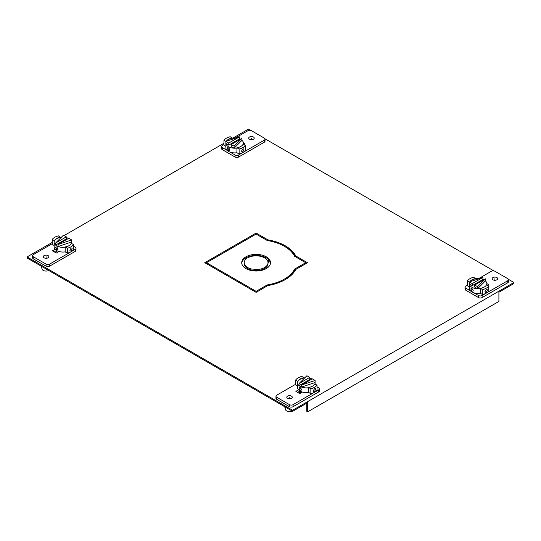<?xml version="1.0" encoding="UTF-8"?>
<svg xmlns="http://www.w3.org/2000/svg" width="541" height="541" viewBox="0 0 541 541"><rect width="100%" height="100%" fill="white"/><g stroke="black" fill="none" stroke-linecap="round" stroke-linejoin="round"><path stroke-width="0.81" d="M470.454 290.869L465.74 288.143A2.543 1.467 180 0 1 464.996 287.109L464.996 289.151A2.543 1.467 0 0 0 465.74 290.186L478.521 297.57A2.543 1.467 0 0 0 482.119 297.57L507.735 282.774A2.543 1.467 0 0 0 508.479 281.739L508.479 279.697A2.543 1.467 180 0 1 507.735 280.732L482.119 295.521A2.543 1.467 180 0 1 478.521 295.521L473.801 292.803M478.609 278.635L491.356 271.278A2.543 1.467 180 0 1 494.954 271.278L507.735 278.656A2.543 1.467 180 0 1 508.479 279.697M482.579 294.554A11.577 6.688 0 0 0 486.285 293.114A11.577 6.688 0 0 0 488.773 290.977L488.773 286.02A11.577 6.688 180 0 1 486.285 288.157A11.577 6.688 180 0 1 482.579 289.597L480.367 288.319L480.367 293.276L482.579 294.554L482.579 289.597M469.331 286.906L467.417 285.804L467.417 280.847A11.577 6.688 180 0 1 469.906 278.703A11.577 6.688 180 0 1 473.612 277.262L475.83 278.798M464.996 287.109A2.543 1.467 180 0 1 465.74 286.067L467.417 285.1M496.861 279.805A2.752 1.589 0 0 0 497.673 278.676A2.752 1.589 0 0 0 495.969 277.208A2.752 1.589 0 0 0 492.966 277.553A2.752 1.589 0 0 0 492.161 278.676A2.752 1.589 0 0 0 493.865 280.15A2.752 1.589 0 0 0 496.861 279.805M487.427 285.242L488.577 284.573L486.859 283.585M475.83 278.541A8.764 5.058 0 0 0 471.901 279.853A8.764 5.058 0 0 0 469.798 281.8M480.367 288.576A8.764 5.058 180 0 1 477.561 288.738A8.764 5.058 180 0 1 471.901 287.264A8.764 5.058 180 0 1 469.351 283.998L469.351 281.949L482.917 277.418L472.205 283.599L467.417 280.847M485 291.558L486.285 289.536L487.089 289.428L487.394 290.179L486.285 292.296L485.399 292.356L485 291.558M480.367 288.319A8.764 5.058 0 0 0 484.296 287.007A8.764 5.058 0 0 0 486.562 284.742L488.773 286.02M482.917 277.418L482.917 279.46L472.205 285.648L469.351 283.998A8.764 5.058 180 0 1 469.331 283.687L469.331 288.387A8.764 5.058 0 0 0 471.901 291.964A8.764 5.058 0 0 0 480.367 293.276M473.213 290.389L471.901 288.387L471.11 288.272L470.819 289.009L471.901 291.146L472.8 291.2L473.213 290.389M485.412 278.858L477.561 286.689L474.7 285.039L485.412 278.858L485.412 280.901A8.764 5.058 180 0 1 486.859 283.687A8.764 5.058 180 0 1 486.65 284.789M477.561 286.689L477.561 288.738L474.7 287.088L474.7 285.039M482.917 279.46A8.764 5.058 180 0 1 483.749 279.819M477.561 288.738L485.412 280.901M470.014 281.733A8.764 5.058 180 0 1 479.184 278.662M472.205 283.599L472.205 285.648M275.971 396.235L275.971 398.284A2.543 1.467 0 0 0 276.715 399.319L289.496 406.697A2.543 1.467 0 0 0 293.094 406.697L318.71 391.907A2.543 1.467 0 0 0 319.454 390.873L319.454 388.823A2.543 1.467 180 0 1 318.71 389.865L314.544 392.272A11.577 6.688 0 0 0 317.033 390.129L317.033 385.172A11.577 6.688 180 0 1 314.544 387.315A11.577 6.688 180 0 1 310.838 388.749L308.62 387.471L308.62 392.428L310.838 393.706A11.577 6.688 0 0 0 314.544 392.272L293.094 404.654A2.543 1.467 180 0 1 289.496 404.654L276.715 397.277A2.543 1.467 180 0 1 275.971 396.235A2.543 1.467 180 0 1 276.715 395.2L295.677 384.252M297.645 392.381L299.991 391.021L297.645 392.381M297.591 386.064L295.677 384.955L295.677 379.998A11.577 6.688 180 0 1 298.165 377.855A11.577 6.688 180 0 1 301.871 376.421L304.083 377.956M317.033 386.822L318.71 387.789A2.543 1.467 180 0 1 319.454 388.823M287.589 396.127A2.752 1.589 0 0 0 286.777 397.256A2.752 1.589 0 0 0 288.481 398.724A2.752 1.589 0 0 0 291.484 398.379A2.752 1.589 0 0 0 292.289 397.256A2.752 1.589 0 0 0 290.585 395.782A2.752 1.589 0 0 0 287.589 396.127M298.531 389.824L295.873 391.359L299.748 393.598L302.405 392.063M310.838 393.706L310.838 388.749M314.544 388.695L313.259 390.71L313.652 391.515L314.544 391.454L315.646 389.331L315.329 388.573L314.544 388.695M308.62 387.471A8.764 5.058 0 0 0 312.549 386.166A8.764 5.058 0 0 0 314.821 383.894L317.033 385.172M297.888 381.533L295.677 379.998M304.083 377.699A8.764 5.058 0 0 0 300.154 379.011A8.764 5.058 0 0 0 297.888 381.277M284.715 406.744L285.513 409.632A4.071 2.347 0 0 0 286.656 410.93A4.071 2.347 0 0 0 292.181 411.052M308.62 387.728A8.764 5.058 180 0 1 301.533 387.065A8.764 5.058 180 0 1 300.154 386.416A8.764 5.058 180 0 1 299.038 385.625A8.764 5.058 180 0 1 297.591 382.839L297.591 387.545A8.764 5.058 0 0 0 300.154 391.123A8.764 5.058 0 0 0 308.62 392.428M299.078 388.168L300.154 390.304L301.06 390.352L301.465 389.547L300.154 387.545L299.369 387.424L299.078 388.168M297.591 382.839A8.764 5.058 180 0 1 304.766 377.868M309.75 378.179A8.764 5.058 180 0 1 312.008 378.977M309.75 377.395L309.75 379.444L299.038 385.625L299.038 383.583L306.889 375.745L309.75 377.395L299.038 383.583M301.533 385.023L312.245 378.835L315.099 380.485L301.533 385.023L301.533 387.065L315.099 382.534A8.764 5.058 180 0 1 315.119 382.839A8.764 5.058 180 0 1 314.909 383.948M315.099 380.485L315.099 382.534M300.194 391.927A6.167 3.557 0 0 0 300.647 393.077M306.794 403.133L306.794 411.309L307.68 411.823L307.68 402.619L292.634 411.309L27.05 257.976L27.05 256.955L292.634 410.288L513.95 282.51L508.384 279.298M513.95 282.51L513.95 283.531L498.903 292.221L498.903 301.425L307.68 411.823M284.877 246.608A41.312 23.851 180 0 1 295.731 256.955L295.731 255.934A41.312 23.851 0 0 0 267.849 239.832L256.116 233.063L204.769 262.703L256.116 292.35L267.849 285.574A41.312 23.851 0 0 0 295.731 269.479L307.457 262.703L295.731 255.934M306.578 263.217L294.615 256.312A40.061 23.128 180 0 0 284.444 246.351A40.061 23.128 180 0 0 267.186 240.475L256.116 234.084L256.116 233.063M256.116 234.084L205.654 263.217M300.512 391.312L300.512 391.745L298.531 392.888M55.081 252.336L57.062 251.193L57.062 250.76M267.849 240.589L267.849 239.832M27.05 256.955L52.227 242.422M61.018 237.343L61.647 236.985M64.095 235.572L223.967 143.264M232.758 138.192L248.366 129.177L250.395 130.347M493.845 270.899L264.934 138.746M54.195 251.822L56.541 250.469L54.195 251.822M292.634 411.309L292.634 410.288M32.521 255.683L32.521 257.726A2.543 1.467 0 0 0 33.265 258.767L46.046 266.145A2.543 1.467 0 0 0 49.644 266.145L75.26 251.355A2.543 1.467 0 0 0 76.004 250.314L76.004 248.272A2.543 1.467 180 0 1 75.26 249.306L71.094 251.714A11.577 6.688 0 0 0 73.583 249.577L73.583 244.62A11.577 6.688 180 0 1 71.094 246.757A11.577 6.688 180 0 1 67.388 248.197L67.388 253.154A11.577 6.688 0 0 0 71.094 251.714L49.644 264.103A2.543 1.467 180 0 1 46.046 264.103L33.265 256.718A2.543 1.467 180 0 1 32.521 255.683A2.543 1.467 180 0 1 33.265 254.649L52.227 243.7M60.633 237.398L58.421 235.869A11.577 6.688 180 0 0 54.715 237.303A11.577 6.688 180 0 0 52.227 239.447L52.227 244.404L54.141 245.506M67.388 248.197L65.17 246.919L65.17 251.876L67.388 253.154M73.583 246.263L75.26 247.237A2.543 1.467 180 0 1 76.004 248.272M44.139 255.575A2.752 1.589 0 0 0 43.327 256.698A2.752 1.589 0 0 0 45.031 258.172A2.752 1.589 0 0 0 48.034 257.827A2.752 1.589 0 0 0 48.839 256.698A2.752 1.589 0 0 0 47.135 255.23A2.752 1.589 0 0 0 44.139 255.575M58.955 251.504L56.298 253.039L52.423 250.801L55.081 249.266M69.809 250.158L71.094 248.136L71.892 248.028L72.196 248.779L71.094 250.902L70.202 250.956L69.809 250.158M65.17 246.919A8.764 5.058 0 0 0 69.099 245.607A8.764 5.058 0 0 0 71.371 243.342L73.583 244.62M54.438 240.975L54.438 240.725A8.764 5.058 0 0 1 56.704 238.453A8.764 5.058 0 0 1 60.633 237.141M52.227 239.447L54.438 240.725M41.265 266.186L42.063 269.08A4.071 2.347 0 0 0 43.206 270.372A4.071 2.347 0 0 0 48.731 270.493M65.17 247.176A8.764 5.058 180 0 1 58.083 246.513A8.764 5.058 180 0 1 56.704 245.864A8.764 5.058 180 0 1 55.588 245.073A8.764 5.058 180 0 1 54.141 242.287L54.141 246.987A8.764 5.058 0 0 0 56.704 250.564A8.764 5.058 0 0 0 65.17 251.876M56.704 249.746L55.628 247.609L55.919 246.872L56.704 246.987L58.015 248.988L57.61 249.8L56.704 249.746M54.141 242.287A8.764 5.058 180 0 1 61.316 237.31M66.3 237.621A8.764 5.058 180 0 1 68.558 238.419M55.588 243.024L55.588 245.073L66.3 238.885L66.3 236.843L63.439 235.193L55.588 243.024L66.3 236.843M71.649 241.976L71.649 239.934L58.083 244.464L58.083 246.513L71.649 241.976A8.764 5.058 180 0 1 71.669 242.287A8.764 5.058 180 0 1 71.459 243.389M71.649 239.934L68.795 238.283L58.083 244.464M56.744 251.369A6.167 3.557 0 0 0 57.197 252.525M227.004 150.31L222.29 147.592A2.543 1.467 180 0 1 221.546 146.55L221.546 148.592A2.543 1.467 0 0 0 222.29 149.634L235.071 157.012A2.543 1.467 0 0 0 238.669 157.012L264.285 142.222A2.543 1.467 0 0 0 265.029 141.187L265.029 139.138A2.543 1.467 180 0 1 264.285 140.18L242.835 152.562A11.577 6.688 0 0 0 245.323 150.418L245.323 145.461A11.577 6.688 180 0 1 242.835 147.605A11.577 6.688 180 0 1 239.129 149.039L239.129 154.002A11.577 6.688 0 0 0 242.835 152.562L238.669 154.969A2.543 1.467 180 0 1 235.071 154.969L230.351 152.244M235.159 138.083L247.906 130.719A2.543 1.467 180 0 1 251.504 130.719L264.285 138.104A2.543 1.467 180 0 1 265.029 139.138M239.129 149.039L236.917 147.761L236.917 152.724L239.129 154.002M232.38 138.246L230.162 136.711A11.577 6.688 180 0 0 226.456 138.151A11.577 6.688 180 0 0 223.967 140.288L223.967 145.245L225.881 146.354M223.967 144.542L222.29 145.515A2.543 1.467 180 0 0 221.546 146.55M253.411 139.247A2.752 1.589 0 0 0 254.223 138.124A2.752 1.589 0 0 0 252.519 136.657A2.752 1.589 0 0 0 249.516 137.001A2.752 1.589 0 0 0 248.711 138.124A2.752 1.589 0 0 0 250.415 139.592A2.752 1.589 0 0 0 253.411 139.247M243.409 143.027L245.127 144.021L243.977 144.684M232.38 137.989A8.764 5.058 0 0 0 228.451 139.301A8.764 5.058 0 0 0 226.348 141.248M223.967 140.288L225.901 141.404L239.467 136.859L239.467 138.909A8.764 5.058 180 0 1 240.299 139.267M242.835 148.985L241.55 151.007L241.949 151.805L242.835 151.744L243.944 149.62L243.639 148.876L242.835 148.985M236.917 147.761A8.764 5.058 0 0 0 240.846 146.455A8.764 5.058 0 0 0 243.112 144.183L245.323 145.461M236.917 148.018A8.764 5.058 180 0 1 234.111 148.18A8.764 5.058 180 0 1 228.451 146.712A8.764 5.058 180 0 1 225.901 143.439A8.764 5.058 180 0 1 225.881 143.135L225.881 147.835A8.764 5.058 0 0 0 228.451 151.412A8.764 5.058 0 0 0 236.917 152.724M228.451 147.835L229.763 149.837L229.35 150.641L228.451 150.594L227.369 148.457L227.66 147.72L228.451 147.835M241.962 140.349L241.962 138.307L231.25 144.488L231.25 146.53L234.111 148.18L241.962 140.349A8.764 5.058 180 0 1 243.409 143.135A8.764 5.058 180 0 1 243.2 144.237M228.755 145.089L228.755 143.047L225.901 141.397L225.901 143.439L228.755 145.089L239.467 138.909M234.111 148.18L234.111 146.138L241.962 138.307M231.25 144.488L234.111 146.138M226.564 141.174A8.764 5.058 180 0 1 235.734 138.111M228.755 143.047L239.467 136.859M206.54 263.731L206.54 262.703L256.116 291.329L267.186 284.938A40.061 23.128 180 0 0 294.615 269.1L305.692 262.703L305.692 263.731M245.824 256.894A14.397 8.311 0 0 0 241.719 262.703A14.397 8.311 0 0 0 245.932 268.586A14.397 8.311 0 0 0 252.241 270.71L252.005 269.147A11.895 6.864 180 0 1 247.704 267.558A11.895 6.864 180 0 1 244.221 262.703A11.895 6.864 180 0 1 246.973 258.314L245.824 256.894L246.453 258.699M248.502 257.428A11.895 6.864 180 0 1 264.522 257.847A11.895 6.864 180 0 1 267.274 260.329L269.979 260.464A14.397 8.311 0 0 0 266.294 256.826A14.397 8.311 0 0 0 246.04 256.765L248.502 257.428M252.546 270.757A14.397 8.311 0 0 0 270.514 262.703A14.397 8.311 0 0 0 270.06 260.64L267.836 261.54A11.895 6.864 180 0 1 268.005 262.703A11.895 6.864 180 0 1 254.094 269.472L252.546 270.757M256.116 292.35L256.116 291.329M267.186 285.959L267.186 284.938M284.877 279.825A40.061 23.128 0 0 0 294.615 270.121L295.731 269.479M294.615 269.1L294.615 270.121M244.221 262.703L244.221 263.731A11.895 6.864 0 0 0 247.704 268.586A11.895 6.864 0 0 0 252.005 270.169L252.086 270.683M241.746 263.217A14.397 8.311 180 0 1 245.824 257.915M247.372 257.124A14.397 8.311 180 0 1 266.294 257.847A14.397 8.311 180 0 1 269.33 260.431M253.614 270.892L254.094 270.493A11.895 6.864 0 0 0 268.005 263.731L268.005 262.703M268.005 262.493L270.06 261.661A14.397 8.311 180 0 1 270.486 263.217M252.005 269.147L252.005 270.169M254.094 270.493L254.094 269.472M270.06 261.661L270.06 260.64M494.914 280.265L494.914 278.676M471.901 289.766L472.8 289.246M289.536 398.845L289.536 397.256M301.06 388.404L300.154 388.925M46.086 258.287L46.086 256.698M57.61 247.846L56.704 248.366M251.464 139.713L251.464 138.124M228.451 149.215L229.35 148.694M507.735 282.774L507.735 280.732M482.119 295.521L482.119 297.57M465.74 288.143L465.74 290.186M478.521 297.57L478.521 295.521M276.715 397.277L276.715 399.319M318.71 391.907L318.71 389.865M293.094 404.654L293.094 406.697M289.496 406.697L289.496 404.654M33.265 256.718L33.265 258.767M75.26 251.355L75.26 249.306M49.644 264.103L49.644 266.145M46.046 266.145L46.046 264.103M264.285 142.222L264.285 140.18M238.669 154.969L238.669 157.012M222.29 147.592L222.29 149.634M235.071 157.012L235.071 154.969M486.859 284.911L486.859 283.687M315.119 384.069L315.119 382.839M71.669 243.511L71.669 242.287M243.409 144.359L243.409 143.135"/></g></svg>
